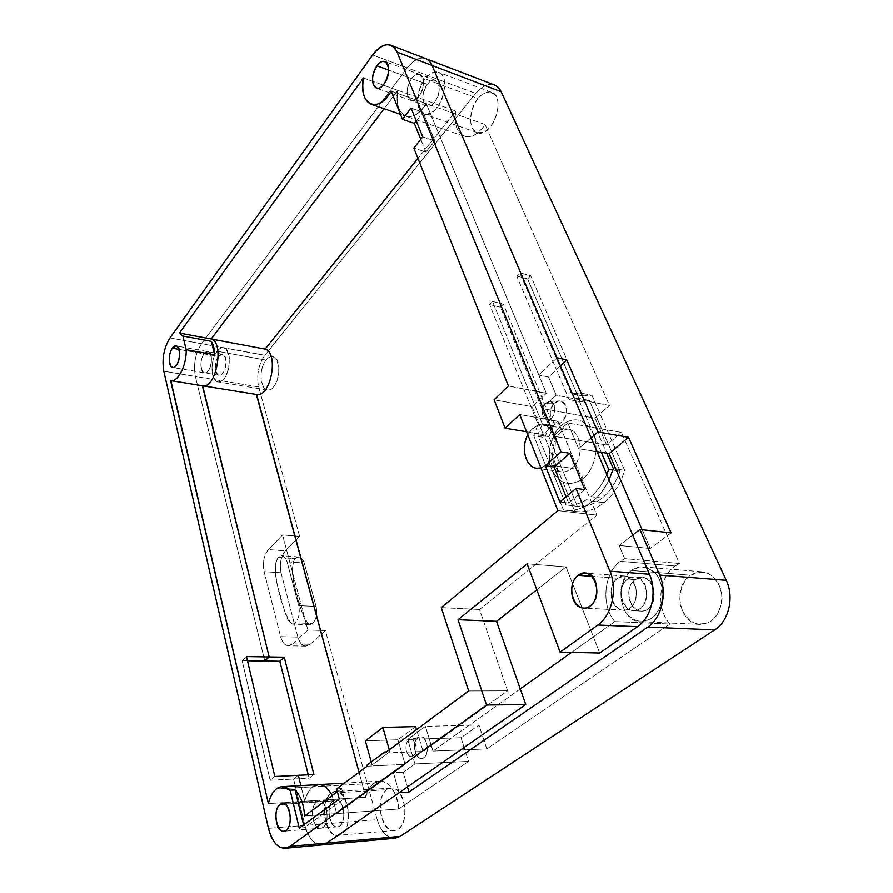 <?xml version="1.0" encoding="UTF-8"?>
<svg xmlns="http://www.w3.org/2000/svg" width="893" height="893" viewBox="0 0 893 893"><rect width="100%" height="100%" fill="white"/><g stroke="black" fill="none" stroke-linecap="round" stroke-linejoin="round"><path stroke-width="0.67" stroke-dasharray="4.46 3.35" d="M563.427 509.981L566.14 510.338C575.293 511.097 584.145 508.061 592.695 501.252L604.036 502.681C595.486 509.423 586.612 512.426 577.447 511.667L563.427 509.981L533.746 435.762L538.01 424.32L489.587 304.569L492.545 301.466L542.352 424.008L537.809 434.88L551.662 469.316C545.969 455.352 550.356 435.114 561.217 425.448C574.21 415.948 584.848 418.549 593.153 433.272L578.151 398.311L569.131 399.595L516.701 276.06L519.793 272.812L571.408 393.768L580.729 393.076L606.671 453.197L580.729 393.076L571.408 393.768L519.793 272.812L516.701 276.06L569.131 399.595L578.151 398.311L593.153 433.272C599.549 447.326 594.693 469.205 583.207 478.391C569.745 487.366 559.241 484.341 551.662 469.316L565.983 504.925C574.534 505.795 582.794 503.027 590.786 496.642L602.116 498.093C610.053 491.53 616.014 482.544 620.01 471.124L612.877 470.064L620.01 471.124C616.014 482.544 610.053 491.53 602.116 498.093C594.124 504.433 585.841 507.157 577.269 506.286L548.938 436.71L553.481 425.928L503.362 304.111L500.404 307.192L549.128 426.229L544.864 437.581L574.724 511.298C584.759 513.006 594.526 510.126 604.036 502.681C613.469 494.889 620.345 484.095 624.665 470.31L591.914 395.286L582.571 395.956L530.654 275.725L527.562 278.94L580.294 401.738L589.335 400.488L620.01 471.124L589.335 400.488L578.151 398.311L589.335 400.488L580.294 401.738L569.131 399.595L580.294 401.738L527.562 278.94L516.701 276.06L527.562 278.94L530.654 275.725L519.793 272.812L530.654 275.725L582.571 395.956L571.408 393.768L582.571 395.956L591.914 395.286L580.729 393.076L591.914 395.286L624.665 470.31L613.324 468.613L624.665 470.31C620.345 484.095 613.469 494.889 604.036 502.681L592.695 501.252C583.196 508.776 573.44 511.678 563.427 509.981L574.724 511.298L544.864 437.581L533.746 435.762L563.427 509.981M606.782 474.417C602.786 483.693 597.462 491.094 590.786 496.642C597.462 491.094 602.786 483.693 606.782 474.417M679.461 563.483L675.141 566.028L620.334 561.295L624.654 558.627L679.461 563.483L621.428 432.446L606.637 445.027L595.028 418.214L609.484 405.5L485.022 124.507C471.359 146.597 450.731 136.104 455.832 111.078L417.946 158.362L455.832 111.078C454.035 124.652 456.959 133.102 464.617 136.417C471.56 138.024 478.358 134.05 485.022 124.507L426.251 103.577L538.803 375.082L556.953 357.78L538.803 375.082L426.251 103.577C419.665 113.601 413.001 117.843 406.237 116.336C398.791 113.065 396.001 104.403 397.865 90.327C392.697 116.291 412.722 126.717 426.251 103.577L485.022 124.507L609.484 405.5L556.183 395.208L541.794 408.503L553.124 436.175L567.825 423.014L621.428 432.446L679.461 563.483L624.654 558.627L620.334 561.295C603.78 573.005 600.766 605.454 614.797 621.573L571.542 652.392L614.797 621.573C600.766 605.454 603.78 573.005 620.334 561.295L675.141 566.028L679.461 563.483M398.724 809.025C396.38 791.354 390.029 782.067 379.67 781.163L374 783.317L312.784 786.856L374 783.317C383.823 775.403 397.686 789.267 398.724 809.025L468.524 761.405L460.978 737.741L478.961 725.038L486.797 748.937L669.906 624.017C655.708 608.479 658.554 577.235 675.141 566.028C658.554 577.235 655.708 608.479 669.906 624.017L614.797 621.573L669.906 624.017L486.797 748.937L432.993 751.102L425.448 726.366L407.71 739.471L414.955 763.95L403.245 772.3L407.487 786.923L403.245 772.3L414.955 763.95L468.524 761.405L398.724 809.025L336.616 813.623L398.724 809.025M332.207 795.63L336.616 813.623L332.207 795.63L336.616 813.623L393.456 772.802L336.616 813.623L332.207 795.63M384.079 108.712L397.865 90.327L455.832 111.078L397.865 90.327L384.079 108.712L397.865 90.327C396.001 104.403 398.791 113.065 406.237 116.336C413.001 117.843 419.665 113.601 426.251 103.577L546.36 393.311L508.385 385.977L546.36 393.311L426.251 103.577L391.223 91.108L426.251 103.577C412.722 126.717 392.697 116.291 397.865 90.327L384.079 108.712M494.197 84.857C488.058 83.172 481.874 86.029 475.679 93.408L407.219 67.835C417.567 55.679 425.849 54.875 432.045 65.412C425.849 54.875 417.567 55.679 407.219 67.835L201.517 343.727C195.31 353.516 193.256 364.422 195.366 376.455L264.797 661.021L195.366 376.455L258.68 386.948L299.613 536.369L282.556 534.918L307.873 630L325.409 630.558L377.237 819.718L304.915 825.467L293.596 779.064L309.134 778.238L308.275 774.834L309.134 778.238L313.923 774.544L309.134 778.238L293.596 779.064L304.915 825.467L377.237 819.718L325.409 630.558L310.217 644.277C304.814 648.005 300.695 645.628 297.871 637.122L281.072 572.759C279.342 563.896 280.793 556.596 285.403 550.858L299.613 536.369L258.68 386.948C256.347 375.272 258.378 364.746 264.786 355.369L475.679 93.408C486.216 82 494.722 81.442 501.185 91.745M204.073 353.874C210.257 345.479 214.633 362.536 208.292 370.707C202.041 378.9 197.878 361.955 204.073 353.874C199.664 359.276 199.965 372.627 204.542 372.85C210.96 374.312 214.499 352.121 207.902 351.675L204.073 353.874L218.484 356.452L222.357 354.275C229.032 354.744 225.505 376.768 219.008 375.283C214.387 375.049 214.041 361.799 218.484 356.452L204.073 353.874C197.878 361.955 202.041 378.9 208.292 370.707C214.633 362.536 210.257 345.479 204.073 353.874L207.902 351.675C214.499 352.121 210.96 374.312 204.542 372.85C199.965 372.627 199.664 359.276 204.073 353.874L179.08 349.409L204.073 353.874M411.64 78.551C420.96 65.948 428.584 83.998 418.984 96.399C409.53 108.745 402.308 90.751 411.64 78.551C405.846 88.787 405.668 96.076 411.104 100.451C419.922 103.99 428.964 76.742 419.677 74.398C417.042 73.706 414.363 75.09 411.64 78.551L427.334 84.333C430.069 80.917 432.759 79.555 435.416 80.258C444.781 82.636 435.728 109.593 426.843 106.033C421.351 101.668 421.518 94.435 427.334 84.333L411.64 78.551C402.308 90.751 409.53 108.745 418.984 96.399C428.584 83.998 420.96 65.948 411.64 78.551C414.363 75.09 417.042 73.706 419.677 74.398C428.964 76.742 419.922 103.99 411.104 100.451C405.668 96.076 405.846 88.787 411.64 78.551L388.756 70.134L411.64 78.551M359.042 772.278L365.829 797.248C367.469 790.807 370.193 786.164 374 783.317C370.193 786.164 367.469 790.807 365.829 797.248L304.736 801.255C306.388 794.603 309.067 789.792 312.784 786.856C309.067 789.792 306.388 794.603 304.736 801.255L300.885 785.628L304.736 801.255L365.829 797.248L359.042 772.278M609.059 479.731C604.762 488.638 599.303 495.816 592.695 501.252C599.303 495.816 604.762 488.638 609.059 479.731M601.335 452.338L593.153 433.272L601.335 452.338M394.94 838.259C386.903 838.08 380.998 831.896 377.237 819.718C381.065 832.053 387.049 838.226 395.186 838.237M266.125 360.136C255.755 372.682 263.055 399.439 273.615 386.769C284.354 373.988 276.506 346.942 266.125 360.136C268.246 357.568 270.434 356.43 272.678 356.72C283.907 357.591 278.236 392.474 267.286 390.018C259.472 389.571 258.713 368.575 266.125 360.136L217.144 351.25C227.28 337.599 234.658 365.27 224.176 378.498C213.873 391.603 207.031 364.232 217.144 351.25C209.922 359.979 210.491 381.512 218.037 381.903C228.597 384.314 234.346 348.437 223.496 347.667C221.33 347.399 219.22 348.594 217.144 351.25L266.125 360.136M477.922 98.453C472.352 106.49 470.019 114.94 470.924 123.792C473.234 134.062 482.622 135.636 490.514 126.706C496.285 118.579 498.696 109.962 497.725 100.864C495.224 90.439 485.58 89.434 477.922 98.453C482.454 93.084 486.953 91.008 491.429 92.225C506.99 96.355 492.188 138.582 477.431 132.689C468.133 130.423 468.468 109.493 477.922 98.453L425.012 78.83C431.219 71.864 436.744 70.424 441.622 74.476C446.868 81.408 444.681 97.65 437.146 107.718C430.806 114.527 425.302 115.789 420.614 111.502C415.647 104.481 417.745 88.865 425.012 78.83C415.691 90.394 415.212 111.971 424.298 114.125C438.697 119.941 453.499 76.072 438.284 72.132C433.92 70.971 429.488 73.204 425.012 78.83L477.922 98.453M690.322 575.204C682.285 581.801 678.412 593.555 680.399 605.197C682.765 612.598 686.762 618.28 692.399 622.242C698.605 624.665 704.756 624.341 710.85 621.294C719.233 614.808 723.352 602.63 721.176 590.619C718.619 583.051 714.433 577.369 708.629 573.596C702.333 571.453 696.227 571.989 690.322 575.204L701.798 571.777C714.288 574.032 721.042 583.051 722.046 598.857C720.305 614.585 713.116 623.102 700.48 624.408C679.484 625.022 671.916 586.813 690.322 575.204L631.407 570.46L640.359 566.888C646.833 567.144 652.515 570.058 657.415 575.65C661.278 582.526 662.986 590.24 662.55 598.823C660.686 607.084 657.025 613.636 651.566 618.469L642.413 621.718C635.939 621.16 630.369 618.034 625.703 612.352C622.075 605.543 620.49 598.009 620.936 589.748C622.7 581.767 626.194 575.338 631.407 570.46C613.033 582.616 620.311 622.41 641.219 621.74C653.81 620.356 661.021 611.437 662.863 595.017C661.947 578.519 655.283 569.131 642.86 566.843C638.774 566.653 634.956 567.859 631.407 570.46L690.322 575.204M386.982 789.713C372.839 799.347 383.577 838.717 398.066 829.117C412.834 819.417 401.158 779.154 386.982 789.713L391.089 788.173C406.862 785.728 410.479 829.943 394.371 830.49C380.697 832.767 374.48 797.315 386.982 789.713L331.158 793.174C345.066 782.313 356.173 824.016 341.684 833.984C327.474 843.829 317.294 803.075 331.158 793.174C318.913 800.988 324.706 837.656 338.067 835.368C353.795 834.888 350.592 789.122 335.176 791.6L331.158 793.174L386.982 789.713M316.089 606.425L304.256 563.014C302.113 556.964 299.088 555.491 295.192 558.616C290.861 566.329 291.654 578.988 297.559 596.591C301.845 612.81 306.266 628.929 312.65 623.504C316.379 619.217 317.528 613.524 316.089 606.425L298.697 605.633L287.088 561.82L304.256 563.014L316.089 606.425C317.528 613.524 316.379 619.217 312.65 623.504L310.016 624.72C301.867 620.959 286.34 567.568 295.192 558.616L298.898 556.942C301.343 557.21 303.129 559.23 304.256 563.014L287.088 561.82C285.983 558.002 284.22 555.959 281.797 555.692L278.125 557.388L295.192 558.616L278.125 557.388C269.34 566.441 284.577 620.322 292.636 624.118L295.259 622.879L312.65 623.504L295.259 622.879C298.954 618.548 300.104 612.799 298.697 605.633L316.089 606.425M632.69 535.052L619.128 545.456L624.654 558.627L619.128 545.456L650.227 548.481L642.1 529.716L650.227 548.481L619.128 545.456L632.69 535.052M520.251 688.938L432.993 751.102L520.251 688.938M417.98 737.852C425.481 732.148 431.598 752.185 423.907 757.577C416.317 763.035 410.456 743.21 417.98 737.852C412.03 741.648 413.961 757.61 420.503 758.38C430.415 760.579 429.008 733.8 419.42 737.116L408.793 740.241C402.855 744.505 407.465 760.244 413.426 755.891C419.464 751.616 414.698 735.743 408.793 740.241L409.932 739.661C417.455 737.06 418.527 758.269 410.758 756.538C405.612 755.936 404.105 743.255 408.793 740.241L417.98 737.852M627.712 579.01C641.955 568.115 654.826 598.254 640.047 608.624C625.513 618.927 613.458 589.246 627.712 579.01C616.393 586.455 620.814 611.069 633.572 610.678C650.048 612.006 651.064 576.677 634.599 576.811L627.712 579.01L635.236 579.568L642.134 577.391C658.61 577.269 657.616 612.397 641.118 611.08C628.359 611.459 623.906 586.969 635.236 579.568L627.712 579.01M597.06 451.657L578.597 448.71L567.825 423.014L578.597 448.71L591.155 437.816L578.597 448.71L597.06 451.657M560.424 365.896L548.581 377.08L556.183 395.208L548.581 377.08L538.803 375.082L548.581 377.08L560.424 365.896M554.464 403.134C563.639 394.483 571.609 413.258 562.166 421.652C552.867 430.069 545.255 411.439 554.464 403.134C548.592 411.26 548.76 417.969 554.944 423.293C566.396 428.506 571.52 399.361 558.851 400.99L554.464 403.134L545.444 403.245C538.178 409.854 544.172 424.633 551.494 417.935C558.906 411.271 552.678 396.392 545.444 403.245L548.905 401.549C558.851 400.265 554.81 423.349 545.813 419.252C540.935 415.044 540.812 409.708 545.444 403.245L554.464 403.134M321.86 844.957C314.079 844.7 308.431 838.203 304.915 825.467L293.596 779.064L270.155 780.303L274.865 776.53L270.155 780.303L242.148 660.708L247.495 660.787L242.148 660.708L270.155 780.303L293.596 779.064L298.351 775.336L293.596 779.064L304.915 825.467C308.498 838.371 314.224 844.856 322.105 844.934C314.224 844.856 308.498 838.371 304.915 825.467C309.882 841.809 317.205 847.68 326.905 843.07M258.68 386.948L195.366 376.455C193.256 364.422 195.31 353.516 201.517 343.727L264.786 355.369C258.378 364.746 256.347 375.272 258.68 386.948M407.219 67.835C413.314 59.987 419.342 56.851 425.302 58.436C419.342 56.851 413.314 59.987 407.219 67.835L475.679 93.408L264.786 355.369L201.517 343.727L407.219 67.835L372.682 54.931L407.219 67.835L201.517 343.727L407.219 67.835M256.358 394.46L202.666 385.798M333.167 800.954L335.578 800.005C345.089 798.498 347.02 826.605 337.353 826.862C329.182 828.28 325.61 805.709 333.167 800.954L316.602 802.059C309.101 806.848 312.595 829.642 320.71 828.235C330.287 827.978 328.434 799.592 319.002 801.099L316.602 802.059L333.167 800.954C324.583 807.038 330.935 832.153 339.619 825.992C348.437 819.886 341.729 794.402 333.167 800.954M399.149 792.738L393.456 772.802L403.245 772.3L393.456 772.802L399.149 792.738M316.602 802.059C325.119 795.451 331.716 821.192 322.953 827.353C314.325 833.56 308.085 808.187 316.602 802.059C308.085 808.187 314.325 833.56 322.953 827.353C331.716 821.192 325.119 795.451 316.602 802.059L319.002 801.099C328.434 799.592 330.287 827.978 320.71 828.235C312.595 829.642 309.101 806.848 316.602 802.059L284.934 804.169L316.602 802.059M635.236 579.568C620.981 589.748 633.07 619.284 647.604 609.026C662.394 598.723 649.49 568.741 635.236 579.568M427.334 84.333C417.957 96.366 425.28 114.248 434.768 102.059C444.413 89.825 436.688 71.886 427.334 84.333M218.484 356.452C212.244 364.444 216.497 381.289 222.803 373.174C229.188 365.092 224.723 348.136 218.484 356.452M595.028 418.214L541.794 408.503L556.183 395.208L609.484 405.5L595.028 418.214L606.637 445.027L553.124 436.175L541.794 408.503L595.028 418.214M567.825 423.014L553.124 436.175L606.637 445.027L621.428 432.446L567.825 423.014M478.961 725.038L425.448 726.366L432.993 751.102L486.797 748.937L478.961 725.038L460.978 737.741L407.71 739.471L425.448 726.366L478.961 725.038M414.955 763.95L407.71 739.471L460.978 737.741L468.524 761.405L414.955 763.95M310.217 644.277L325.409 630.558L307.873 630L292.792 643.864L310.217 644.277L292.792 643.864L288.472 645.751C284.822 645.46 282.188 642.424 280.581 636.653L297.871 637.122C299.512 642.848 302.18 645.851 305.864 646.141L310.217 644.277M281.072 572.759L297.871 637.122L280.581 636.653L264.116 571.687L281.072 572.759L264.116 571.687C262.43 562.746 263.882 555.368 268.458 549.563L285.403 550.858C280.793 556.596 279.342 563.896 281.072 572.759M299.613 536.369L285.403 550.858L268.458 549.563L282.556 534.918L299.613 536.369M307.873 630L282.556 534.918L268.458 549.563C263.882 555.368 262.43 562.746 264.116 571.687L280.581 636.653C283.349 645.226 287.423 647.637 292.792 643.864L307.873 630M287.088 561.82L298.697 605.633C300.104 612.799 298.954 618.548 295.259 622.879C288.919 628.371 284.577 612.096 280.369 595.72C274.564 577.961 273.816 565.18 278.125 557.388C281.998 554.229 284.979 555.703 287.088 561.82M671.067 532.898L650.227 548.481L671.067 532.898M538.01 424.32L549.128 426.229L500.404 307.192L489.587 304.569L538.01 424.32L533.746 435.762L544.864 437.581L549.128 426.229L538.01 424.32M489.587 304.569L500.404 307.192L503.362 304.111L492.545 301.466L489.587 304.569M542.352 424.008L492.545 301.466L503.362 304.111L553.481 425.928L542.352 424.008L553.481 425.928L548.938 436.71L537.809 434.88L542.352 424.008M537.809 434.88L548.938 436.71L577.269 506.286L565.983 504.925L537.809 434.88M602.116 498.093L590.786 496.642C582.962 502.904 574.858 505.684 566.463 504.98L577.749 506.342C586.165 507.057 594.28 504.311 602.116 498.093M546.951 464.628C555.558 457.305 558.092 439.803 551.852 430.683C543.692 421.831 535.677 423.226 527.819 434.891C531.904 427.691 537.05 424.331 543.234 424.811C556.975 425.682 559.788 454.459 546.951 464.628L540.946 467.943L546.951 464.628L571.844 468.267C584.725 458.299 581.823 429.979 568.004 429.064C548.291 425.392 541.66 470.421 561.686 471.794C565.224 472.151 568.607 470.968 571.844 468.267L546.951 464.628M583.207 478.391C594.693 469.205 599.549 447.326 593.153 433.272C584.848 418.549 574.21 415.948 561.217 425.448C550.356 435.114 545.969 455.352 551.662 469.316C559.241 484.341 569.745 487.366 583.207 478.391C580.483 472.855 576.699 469.484 571.844 468.267C568.607 470.968 565.224 472.151 561.686 471.794C541.66 470.421 548.291 425.392 568.004 429.064C581.823 429.979 584.725 458.299 571.844 468.267C576.699 469.484 580.483 472.855 583.207 478.391M318.321 784.646L312.784 786.856L276.361 788.954L312.784 786.856C309.067 789.792 306.388 794.603 304.736 801.255L268.391 803.644L304.736 801.255L300.885 785.628L304.736 801.255C306.388 794.603 309.067 789.792 312.784 786.856M304.636 816.001L336.616 813.623L304.636 816.001M425.916 152.011L420.793 139.308L425.916 152.011L413.85 148.071L425.916 152.011L434.835 140.904L425.916 152.011M341.718 788.608L336.616 788.91L341.718 788.608L344.341 798.61L339.228 798.945L344.341 798.61L341.718 788.608L337.375 791.823L341.718 788.608M367.202 766.216L405.132 764.419L336.616 813.623L405.132 764.419L367.202 766.216M366.923 765.201L372.08 764.955L371.254 761.986L372.08 764.955L389.873 751.794L386.468 751.928L389.873 751.794L389.303 749.819L389.873 751.794L372.08 764.955L366.923 765.201M365.371 740.844L397.943 739.784L405.132 764.419L397.943 739.784L365.371 740.844M415.625 726.612L397.943 739.784L415.625 726.612M384.983 753.022L423.115 751.493L416.529 729.614L423.115 751.493L507.581 690.825L479.519 609.472L596.87 515.149L557.958 421.284L543.268 434.545L532.005 406.717L546.36 393.311L532.005 406.717L543.268 434.545L557.958 421.284L596.87 515.149L479.519 609.472L507.581 690.825L423.115 751.493L384.983 753.022M202.387 385.754L170.864 380.664M304.915 825.467L268.447 828.369L304.915 825.467M163.799 371.22L195.366 376.455L264.797 661.021L195.366 376.455C193.256 364.422 195.31 353.516 201.517 343.727C195.31 353.516 193.256 364.422 195.366 376.455L163.799 371.22M363.395 77.981L397.865 90.327L363.395 77.981M599.705 653.029L566.039 566.91L536.793 589.793L566.039 566.91L599.705 653.029M293.596 779.064L298.351 775.336L293.596 779.064M617.565 578.251C603.311 588.565 615.322 618.458 629.844 608.066C644.623 597.618 631.798 567.278 617.565 578.251L624.441 576.041C640.884 575.896 639.835 611.471 623.37 610.142C610.633 610.533 606.247 585.752 617.565 578.251L592.059 576.353L617.565 578.251M169.971 337.922L201.517 343.727L169.971 337.922M527.093 563.807L566.039 566.91L527.093 563.807M468.646 690.948L507.581 690.825L468.646 690.948M441.287 607.631L479.519 609.472L441.287 607.631M557.891 510.606L596.87 515.149L557.891 510.606M519.737 414.553L557.958 421.284L519.737 414.553M526.58 431.777L543.268 434.545L526.58 431.777M494.108 399.796L532.005 406.717L494.108 399.796M242.148 660.708L246.501 656.578L242.148 660.708M299.267 828.146L304.301 827.733L303.62 824.965L304.301 827.733L344.341 798.61L304.301 827.733L299.267 828.146M559.788 501.989L568.618 503.072L566.062 496.731L568.618 503.072L559.788 501.989M584.826 489.61L568.618 503.072L584.826 489.61M422.746 136.852L434.835 140.904L422.746 136.852M411.07 108.02L423.048 112.217L434.835 140.904L423.048 112.217L411.07 108.02M416.283 120.901L423.048 112.217L416.283 120.901M566.14 510.338L577.447 511.667M379.67 781.163L344.363 783.161M400.455 114.337L464.617 136.417M425.302 58.436L425.961 58.692M335.578 800.005L282.501 803.521M337.353 826.862L283.918 831.238M222.357 354.275L176.155 345.948M219.008 375.283L172.751 367.492M435.416 80.258L384.905 61.438M426.843 106.033L376.344 88.117M642.134 577.391L634.599 576.811M641.118 611.08L633.572 610.678M701.798 571.777L642.86 566.843M700.48 624.408L641.219 621.74M491.429 92.225L438.284 72.132M477.431 132.689L424.298 114.125M391.089 788.173L335.176 791.6M394.371 830.49L338.067 835.368M272.678 356.72L223.496 347.667M267.286 390.018L218.037 381.903M548.905 401.549L558.851 400.99M545.813 419.252L554.944 423.293M409.932 739.661L419.42 737.116M410.758 756.538L420.503 758.38M305.864 646.141L288.472 645.751M298.898 556.942L281.797 555.692M310.016 624.72L292.636 624.118M566.463 504.98L577.749 506.342M541.314 468.892L561.686 471.794L557.254 469.428C555.803 467.798 550.925 462.797 553.135 446.042C555.044 440.115 557.478 435.572 560.458 432.413L563.528 430.125L568.004 429.064L543.234 424.811M391.156 45.342L390.509 45.096M624.441 576.041L585.015 573.027M623.37 610.142L583.81 608.066"/><path stroke-width="1.34" d="M608.669 469.439L606.782 474.417L608.669 469.439L601.335 452.338L608.669 469.439L612.877 470.064L608.669 469.439M312.784 786.856L318.321 784.646C323.712 784.467 328.345 788.128 332.207 795.63C326.436 785.137 319.962 782.212 312.784 786.856C319.962 782.212 326.436 785.137 332.207 795.63C328.345 788.128 323.712 784.467 318.321 784.646L281.797 786.711L290.113 790.227L295.092 789.937C300.617 795.641 303.799 804.336 304.636 816.001L337.375 791.823L304.636 816.001C303.799 804.336 300.617 795.641 295.092 789.937L290.113 790.227C285.481 786.007 280.893 785.583 276.361 788.954L281.797 786.711M202.387 385.754C215.939 389.728 224.891 342.689 211.206 339.016L179.437 333.067L182.886 336.036L211.273 341.327C213.405 344.497 214.554 348.996 214.733 354.834L186.202 349.721L182.886 336.036L179.437 333.067L211.206 339.016L384.079 108.712L211.206 339.016L265.109 349.118L417.946 158.362L265.109 349.118L211.206 339.016C224.723 342.611 216.184 389.035 202.666 385.798L170.585 380.619C177.83 382.639 186.737 365.315 186.202 349.721C186.715 365.081 178.075 382.237 170.864 380.664L268.391 803.644C270.043 796.857 272.7 791.957 276.361 788.954C272.7 791.957 270.043 796.857 268.391 803.644L170.585 380.619L202.387 385.754L269.184 656.947L246.501 656.578L274.865 776.53L298.351 775.336L300.885 785.628L298.351 775.336L274.865 776.53L246.501 656.578L269.184 656.947L264.797 661.021L269.184 656.947L202.387 385.754C215.939 389.728 224.891 342.689 211.206 339.016L384.079 108.712L211.206 339.016C224.723 342.611 216.184 389.035 202.666 385.798L269.184 656.947L284.253 657.192L313.923 774.544L298.351 775.336L300.885 785.628L298.351 775.336L313.923 774.544L284.253 657.192L269.184 656.947L264.797 661.021L279.822 661.233L247.495 660.787L264.797 661.021L269.184 656.947L202.387 385.754L256.358 394.46L359.042 772.278L256.648 394.505C270.735 397.809 279.185 352.791 265.109 349.118C279.364 352.869 270.49 398.479 256.358 394.46M556.953 357.78L432.045 65.412L556.953 357.78L566.754 359.924L597.875 432L628.493 437.302L671.067 532.898L639.946 529.471L632.69 535.052L639.946 529.471L659.637 575.07L639.946 529.471L671.067 532.898L628.493 437.302L609.171 453.599L597.06 451.657L609.171 453.599L642.1 529.716L609.171 453.599L628.493 437.302L597.875 432L566.754 359.924L560.424 365.896L566.754 359.924L556.953 357.78M308.275 774.834L279.822 661.233L284.253 657.192L279.822 661.233L308.275 774.834M606.671 453.197L613.324 468.613L609.059 479.731L613.324 468.613L606.671 453.197M285.202 848.305L322.105 844.934L326.905 843.07L289.912 846.419L285.202 848.305C277.466 848.205 271.885 841.552 268.447 828.369L163.799 371.22C161.8 359.008 163.865 347.913 169.971 337.922L372.682 54.931C378.71 46.849 384.66 43.567 390.509 45.096C393.366 46.09 395.566 48.423 397.106 52.107L432.045 65.412C430.459 61.773 428.205 59.451 425.302 58.436C428.205 59.451 430.459 61.773 432.045 65.412L501.185 91.745L432.045 65.412L649.445 574.266L609.886 571.14C617.777 589.313 611.839 615.534 597.797 625.033L560.101 652.136L527.093 563.807L458.042 619.72L527.093 563.807L560.101 652.136L597.797 625.033C611.839 615.534 617.777 589.313 609.886 571.14L575.974 488.426L559.788 501.989L545.277 465.7L561.005 451.914L397.106 52.107C391.056 41.458 382.918 42.395 372.682 54.931L169.971 337.922C163.865 347.913 161.8 359.008 163.799 371.22L268.447 828.369C273.225 845.079 280.38 851.096 289.912 846.419L486.529 705.035L458.042 619.72L496.53 621.305L536.793 589.793L496.53 621.305L525.731 704.555L326.905 843.07L399.149 792.738L326.905 843.07L400.12 836.428L326.905 843.07L322.105 844.934L395.186 838.237L400.12 836.428L714.679 629.889L647.749 627.109L714.679 629.889C728.766 621.193 734.437 597.127 726.266 580.327L659.637 575.07C667.663 592.651 661.836 617.956 647.749 627.109L408.994 792.102L407.487 786.923L408.994 792.102L647.749 627.109C661.836 617.956 667.663 592.651 659.637 575.07L726.266 580.327L501.185 91.745L726.266 580.327C734.437 597.127 728.766 621.193 714.679 629.889L400.12 836.428L394.94 838.259M571.542 652.392L520.251 688.938L571.542 652.392M591.155 437.816L597.875 432L591.155 437.816M501.185 91.745C499.522 88.206 497.189 85.907 494.197 84.857L425.961 58.692M408.994 792.102L399.149 792.738L408.994 792.102M527.819 434.891C519.224 449.782 527.819 472.062 540.946 467.943L536.838 468.245C525.653 467.519 520.463 447.828 527.819 434.891M376.98 65.792C386.2 52.81 393.612 71.105 384.113 83.875C374.759 96.589 367.737 78.35 376.98 65.792C371.231 76.296 371.019 83.741 376.344 88.117C384.995 91.622 394.025 63.704 384.905 61.438C382.316 60.78 379.67 62.231 376.98 65.792L388.756 70.134L376.98 65.792M578.162 575.315C592.36 563.996 604.985 595.151 590.251 605.912C575.762 616.605 563.974 585.942 578.162 575.315C566.888 583.051 571.14 608.49 583.81 608.066C600.163 609.394 601.357 572.837 585.015 573.027L578.162 575.315L592.059 576.353L578.162 575.315M280.022 804.493C288.417 797.773 294.757 824.083 286.128 830.345C277.623 836.663 271.639 810.732 280.022 804.493C272.644 809.371 275.948 832.656 283.918 831.238C293.317 831.015 291.654 802.003 282.389 803.533L280.022 804.493L284.934 804.169L280.022 804.493M172.405 348.214C178.477 339.641 182.652 356.943 176.423 365.293C170.284 373.654 166.321 356.463 172.405 348.214C168.074 353.728 168.297 367.291 172.751 367.492C179.002 368.943 182.574 346.35 176.155 345.948L172.405 348.214L179.08 349.409L172.405 348.214M422.746 136.852L413.85 148.071L508.385 385.977L494.108 399.796L505.125 428.227L519.737 414.553L557.891 510.606L441.287 607.631L468.646 690.948L384.983 753.022L384.693 751.995L366.923 765.201L367.202 766.216L336.616 788.91L339.228 798.945L299.267 828.146L290.113 790.227L299.267 828.146L339.228 798.945L336.616 788.91L367.202 766.216L366.923 765.201L384.693 751.995L384.983 753.022L468.646 690.948L441.287 607.631L557.891 510.606L519.737 414.553L505.125 428.227L526.58 431.777L505.125 428.227L494.108 399.796L508.385 385.977L413.85 148.071L422.746 136.852L411.07 108.02L422.746 136.852M179.437 333.067L363.395 77.981C358.182 104.514 377.795 114.884 391.223 91.108L402.419 119.271L411.07 108.02L402.419 119.271L391.223 91.108C384.693 101.411 378.119 105.832 371.488 104.369C364.188 101.143 361.486 92.347 363.395 77.981L179.437 333.067M420.793 139.308L414.363 123.357L402.419 119.271L414.363 123.357L416.283 120.901L414.363 123.357L420.793 139.308M371.254 761.986L365.371 740.844L382.885 727.427L415.625 726.612L382.885 727.427L389.303 749.819L382.885 727.427L365.371 740.844L371.254 761.986M386.468 751.928L384.693 751.995L386.468 751.928M416.529 729.614L415.625 726.612L416.529 729.614M649.445 574.266C657.449 591.97 651.6 617.454 637.513 626.685L599.705 653.029L637.513 626.685C651.6 617.454 657.449 591.97 649.445 574.266L432.045 65.412L397.106 52.107L561.005 451.914L569.79 453.287L584.826 489.61L575.974 488.426L609.886 571.14L649.445 574.266M326.905 843.07L525.731 704.555L486.529 705.035L525.731 704.555L496.53 621.305L458.042 619.72L486.529 705.035L289.912 846.419L326.905 843.07L321.86 844.957M597.797 625.033L637.513 626.685L597.797 625.033M560.101 652.136L599.705 653.029L560.101 652.136M303.62 824.965L295.092 789.937L303.62 824.965M561.005 451.914L545.277 465.7L554.04 466.972L569.79 453.287L561.005 451.914M545.277 465.7L559.788 501.989L575.974 488.426L584.826 489.61L569.79 453.287L554.04 466.972L545.277 465.7M566.062 496.731L554.04 466.972L566.062 496.731M211.273 341.327L182.886 336.036L186.202 349.721L214.733 354.834L211.273 341.327L214.733 354.834C214.554 348.996 213.405 344.497 211.273 341.327M344.363 783.161L318.321 784.646M202.666 385.798L256.648 394.505M536.838 468.245L541.314 468.892M400.455 114.337L371.488 104.369M425.302 58.436L391.156 45.342"/></g></svg>
